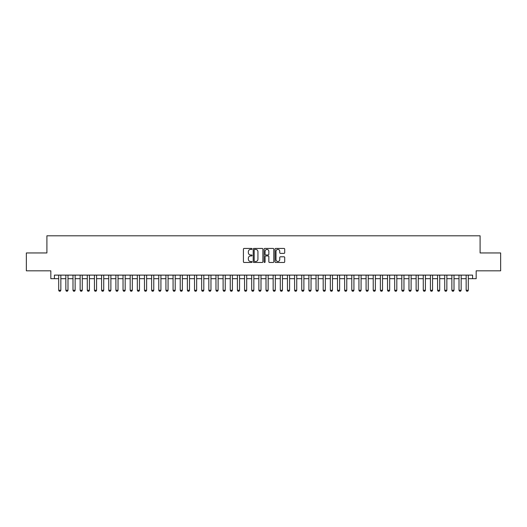 <?xml version="1.0" encoding="UTF-8"?>
<svg xmlns="http://www.w3.org/2000/svg" width="527" height="527" viewBox="0 0 527 527"><rect width="100%" height="100%" fill="white"/><g stroke="black" fill="none" stroke-linecap="round" stroke-linejoin="round"><path stroke-width="0.79" d="M252.064 248.935A0.494 0.494 0 0 0 251.57 248.441L244.12 248.441A0.705 0.705 0 0 0 243.415 249.146L243.415 261.774A0.705 0.705 0 0 0 244.12 262.472L251.57 262.472A0.494 0.494 0 0 0 252.064 261.985A0.494 0.494 0 0 0 251.57 261.491L250.608 261.491A2.246 2.246 0 0 1 248.362 259.244L248.362 258.197A2.246 2.246 0 0 1 250.608 255.951L251.57 255.951A0.494 0.494 0 0 0 252.064 255.457A0.494 0.494 0 0 0 251.57 254.969L250.608 254.969A2.246 2.246 0 0 1 248.362 252.723L248.362 251.669A2.246 2.246 0 0 1 250.608 249.423L251.57 249.423A0.494 0.494 0 0 0 252.064 248.935M284.007 253.388A0.705 0.705 0 0 0 284.705 252.683L284.705 249.146A0.705 0.705 0 0 0 284.007 248.441L275.726 248.441A0.705 0.705 0 0 0 275.028 249.146L275.028 261.774A0.705 0.705 0 0 0 275.726 262.472L284.007 262.472A0.705 0.705 0 0 0 284.705 261.774L284.705 257.492A0.705 0.705 0 0 0 284.007 256.794L280.463 256.794A0.705 0.705 0 0 0 279.758 257.492L279.758 259.613A1.877 1.877 0 0 1 277.887 261.491A1.877 1.877 0 0 1 276.01 259.613L276.01 251.3A1.877 1.877 0 0 1 277.887 249.423A1.877 1.877 0 0 1 279.758 251.3L279.758 252.683A0.705 0.705 0 0 0 280.463 253.388L284.007 253.388M54.406 278.691L54.406 275.114L472.594 275.114L472.594 278.691L476.164 278.691L476.164 270.825L500.65 270.825L500.65 252.953L480.097 252.953L480.097 235.8L46.903 235.8L46.903 252.953L26.35 252.953L26.35 270.825L50.836 270.825L50.836 278.691L58.695 278.691M262.887 249.146A0.705 0.705 0 0 0 262.183 248.441L253.902 248.441A0.705 0.705 0 0 0 253.204 249.146L253.204 261.774A0.705 0.705 0 0 0 253.902 262.472L262.183 262.472A0.705 0.705 0 0 0 262.887 261.774L262.887 249.146M264.817 248.441L273.098 248.441A0.705 0.705 0 0 1 273.796 249.146L273.796 261.774A0.705 0.705 0 0 1 273.098 262.472L269.554 262.472A0.705 0.705 0 0 1 268.849 261.774L268.849 256.649A0.705 0.705 0 0 0 268.151 255.951L265.799 255.951A0.705 0.705 0 0 0 265.094 256.649L265.094 261.985A0.494 0.494 0 0 1 264.607 262.472A0.494 0.494 0 0 1 264.113 261.985L264.113 249.146A0.705 0.705 0 0 1 264.817 248.441M60.842 278.691L65.842 278.691M67.99 278.691L72.996 278.691M75.137 278.691L80.144 278.691M82.284 278.691L87.291 278.691M89.432 278.691L94.438 278.691M96.586 278.691L101.586 278.691M103.733 278.691L108.733 278.691M110.881 278.691L115.887 278.691M118.028 278.691L123.035 278.691M125.176 278.691L130.182 278.691M132.323 278.691L137.33 278.691M139.477 278.691L144.477 278.691M146.625 278.691L151.624 278.691M153.772 278.691L158.772 278.691M160.919 278.691L165.926 278.691M168.067 278.691L173.073 278.691M175.214 278.691L180.221 278.691M182.362 278.691L187.368 278.691M189.516 278.691L194.516 278.691M196.663 278.691L201.663 278.691M203.811 278.691L208.817 278.691M210.958 278.691L215.965 278.691M218.106 278.691L223.112 278.691M225.253 278.691L230.259 278.691M232.407 278.691L237.407 278.691M239.554 278.691L244.554 278.691M246.702 278.691L251.702 278.691M253.849 278.691L258.856 278.691M260.997 278.691L266.003 278.691M268.144 278.691L273.151 278.691M275.298 278.691L280.298 278.691M282.446 278.691L287.446 278.691M289.593 278.691L294.593 278.691M296.741 278.691L301.747 278.691M303.888 278.691L308.894 278.691M311.035 278.691L316.042 278.691M318.183 278.691L323.189 278.691M325.337 278.691L330.337 278.691M332.484 278.691L337.484 278.691M339.632 278.691L344.638 278.691M346.779 278.691L351.786 278.691M353.927 278.691L358.933 278.691M361.074 278.691L366.081 278.691M368.228 278.691L373.228 278.691M375.376 278.691L380.375 278.691M382.523 278.691L387.523 278.691M389.67 278.691L394.677 278.691M396.818 278.691L401.824 278.691M403.965 278.691L408.972 278.691M411.113 278.691L416.119 278.691M418.267 278.691L423.267 278.691M425.414 278.691L430.414 278.691M432.562 278.691L437.568 278.691M439.709 278.691L444.716 278.691M446.856 278.691L451.863 278.691M454.004 278.691L459.01 278.691M461.158 278.691L466.158 278.691M468.305 278.691L472.594 278.691M254.679 249.423A0.494 0.494 0 0 0 254.185 249.917L254.185 261.003A0.494 0.494 0 0 0 254.679 261.491L255.694 261.491A2.246 2.246 0 0 0 257.94 259.244L257.94 251.669A2.246 2.246 0 0 0 255.694 249.423L254.679 249.423M268.849 251.333A1.877 1.877 0 0 0 266.972 249.455A1.877 1.877 0 0 0 265.094 251.333L265.094 254.264A0.705 0.705 0 0 0 265.799 254.969L268.151 254.969A0.705 0.705 0 0 0 268.849 254.264L268.849 251.333M60.842 275.114L60.842 290.272L60.302 291.2L59.235 291.2L58.695 290.272L58.695 275.114M58.695 290.272L60.842 290.272M67.99 275.114L67.99 290.272L67.456 291.2L66.382 291.2L65.842 290.272L65.842 275.114M65.842 290.272L67.99 290.272M75.137 275.114L75.137 290.272L74.603 291.2L73.53 291.2L72.996 290.272L72.996 275.114M72.996 290.272L75.137 290.272M82.284 275.114L82.284 290.272L81.751 291.2L80.677 291.2L80.144 290.272L80.144 275.114M80.144 290.272L82.284 290.272M89.432 275.114L89.432 290.272L88.898 291.2L87.825 291.2L87.291 290.272L87.291 275.114M87.291 290.272L89.432 290.272M96.586 275.114L96.586 290.272L96.046 291.2L94.972 291.2L94.438 290.272L94.438 275.114M94.438 290.272L96.586 290.272M103.733 275.114L103.733 290.272L103.193 291.2L102.126 291.2L101.586 290.272L101.586 275.114M101.586 290.272L103.733 290.272M110.881 275.114L110.881 290.272L110.347 291.2L109.273 291.2L108.733 290.272L108.733 275.114M108.733 290.272L110.881 290.272M118.028 275.114L118.028 290.272L117.495 291.2L116.421 291.2L115.887 290.272L115.887 275.114M115.887 290.272L118.028 290.272M125.176 275.114L125.176 290.272L124.642 291.2L123.568 291.2L123.035 290.272L123.035 275.114M123.035 290.272L125.176 290.272M132.323 275.114L132.323 290.272L131.79 291.2L130.716 291.2L130.182 290.272L130.182 275.114M130.182 290.272L132.323 290.272M139.477 275.114L139.477 290.272L138.937 291.2L137.863 291.2L137.33 290.272L137.33 275.114M137.33 290.272L139.477 290.272M146.625 275.114L146.625 290.272L146.084 291.2L145.017 291.2L144.477 290.272L144.477 275.114M144.477 290.272L146.625 290.272M153.772 275.114L153.772 290.272L153.232 291.2L152.165 291.2L151.624 290.272L151.624 275.114M151.624 290.272L153.772 290.272M160.919 275.114L160.919 290.272L160.386 291.2L159.312 291.2L158.772 290.272L158.772 275.114M158.772 290.272L160.919 290.272M168.067 275.114L168.067 290.272L167.533 291.2L166.46 291.2L165.926 290.272L165.926 275.114M165.926 290.272L168.067 290.272M175.214 275.114L175.214 290.272L174.681 291.2L173.607 291.2L173.073 290.272L173.073 275.114M173.073 290.272L175.214 290.272M182.362 275.114L182.362 290.272L181.828 291.2L180.754 291.2L180.221 290.272L180.221 275.114M180.221 290.272L182.362 290.272M189.516 275.114L189.516 290.272L188.976 291.2L187.902 291.2L187.368 290.272L187.368 275.114M187.368 290.272L189.516 290.272M196.663 275.114L196.663 290.272L196.123 291.2L195.056 291.2L194.516 290.272L194.516 275.114M194.516 290.272L196.663 290.272M203.811 275.114L203.811 290.272L203.277 291.2L202.203 291.2L201.663 290.272L201.663 275.114M201.663 290.272L203.811 290.272M210.958 275.114L210.958 290.272L210.425 291.2L209.351 291.2L208.817 290.272L208.817 275.114M208.817 290.272L210.958 290.272M218.106 275.114L218.106 290.272L217.572 291.2L216.498 291.2L215.965 290.272L215.965 275.114M215.965 290.272L218.106 290.272M225.253 275.114L225.253 290.272L224.719 291.2L223.646 291.2L223.112 290.272L223.112 275.114M223.112 290.272L225.253 290.272M232.407 275.114L232.407 290.272L231.867 291.2L230.793 291.2L230.259 290.272L230.259 275.114M230.259 290.272L232.407 290.272M239.554 275.114L239.554 290.272L239.014 291.2L237.947 291.2L237.407 290.272L237.407 275.114M237.407 290.272L239.554 290.272M246.702 275.114L246.702 290.272L246.168 291.2L245.095 291.2L244.554 290.272L244.554 275.114M244.554 290.272L246.702 290.272M253.849 275.114L253.849 290.272L253.316 291.2L252.242 291.2L251.702 290.272L251.702 275.114M251.702 290.272L253.849 290.272M260.997 275.114L260.997 290.272L260.463 291.2L259.389 291.2L258.856 290.272L258.856 275.114M258.856 290.272L260.997 290.272M268.144 275.114L268.144 290.272L267.611 291.2L266.537 291.2L266.003 290.272L266.003 275.114M266.003 290.272L268.144 290.272M275.298 275.114L275.298 290.272L274.758 291.2L273.684 291.2L273.151 290.272L273.151 275.114M273.151 290.272L275.298 290.272M282.446 275.114L282.446 290.272L281.905 291.2L280.832 291.2L280.298 290.272L280.298 275.114M280.298 290.272L282.446 290.272M289.593 275.114L289.593 290.272L289.053 291.2L287.986 291.2L287.446 290.272L287.446 275.114M287.446 290.272L289.593 290.272M296.741 275.114L296.741 290.272L296.207 291.2L295.133 291.2L294.593 290.272L294.593 275.114M294.593 290.272L296.741 290.272M303.888 275.114L303.888 290.272L303.354 291.2L302.281 291.2L301.747 290.272L301.747 275.114M301.747 290.272L303.888 290.272M311.035 275.114L311.035 290.272L310.502 291.2L309.428 291.2L308.894 290.272L308.894 275.114M308.894 290.272L311.035 290.272M318.183 275.114L318.183 290.272L317.649 291.2L316.575 291.2L316.042 290.272L316.042 275.114M316.042 290.272L318.183 290.272M325.337 275.114L325.337 290.272L324.797 291.2L323.723 291.2L323.189 290.272L323.189 275.114M323.189 290.272L325.337 290.272M332.484 275.114L332.484 290.272L331.944 291.2L330.877 291.2L330.337 290.272L330.337 275.114M330.337 290.272L332.484 290.272M339.632 275.114L339.632 290.272L339.098 291.2L338.024 291.2L337.484 290.272L337.484 275.114M337.484 290.272L339.632 290.272M346.779 275.114L346.779 290.272L346.246 291.2L345.172 291.2L344.638 290.272L344.638 275.114M344.638 290.272L346.779 290.272M353.927 275.114L353.927 290.272L353.393 291.2L352.319 291.2L351.786 290.272L351.786 275.114M351.786 290.272L353.927 290.272M361.074 275.114L361.074 290.272L360.54 291.2L359.467 291.2L358.933 290.272L358.933 275.114M358.933 290.272L361.074 290.272M368.228 275.114L368.228 290.272L367.688 291.2L366.614 291.2L366.081 290.272L366.081 275.114M366.081 290.272L368.228 290.272M375.376 275.114L375.376 290.272L374.835 291.2L373.768 291.2L373.228 290.272L373.228 275.114M373.228 290.272L375.376 290.272M382.523 275.114L382.523 290.272L381.983 291.2L380.916 291.2L380.375 290.272L380.375 275.114M380.375 290.272L382.523 290.272M389.67 275.114L389.67 290.272L389.137 291.2L388.063 291.2L387.523 290.272L387.523 275.114M387.523 290.272L389.67 290.272M396.818 275.114L396.818 290.272L396.284 291.2L395.21 291.2L394.677 290.272L394.677 275.114M394.677 290.272L396.818 290.272M403.965 275.114L403.965 290.272L403.432 291.2L402.358 291.2L401.824 290.272L401.824 275.114M401.824 290.272L403.965 290.272M411.113 275.114L411.113 290.272L410.579 291.2L409.505 291.2L408.972 290.272L408.972 275.114M408.972 290.272L411.113 290.272M418.267 275.114L418.267 290.272L417.727 291.2L416.653 291.2L416.119 290.272L416.119 275.114M416.119 290.272L418.267 290.272M425.414 275.114L425.414 290.272L424.874 291.2L423.807 291.2L423.267 290.272L423.267 275.114M423.267 290.272L425.414 290.272M432.562 275.114L432.562 290.272L432.028 291.2L430.954 291.2L430.414 290.272L430.414 275.114M430.414 290.272L432.562 290.272M439.709 275.114L439.709 290.272L439.175 291.2L438.102 291.2L437.568 290.272L437.568 275.114M437.568 290.272L439.709 290.272M446.856 275.114L446.856 290.272L446.323 291.2L445.249 291.2L444.716 290.272L444.716 275.114M444.716 290.272L446.856 290.272M454.004 275.114L454.004 290.272L453.47 291.2L452.397 291.2L451.863 290.272L451.863 275.114M451.863 290.272L454.004 290.272M461.158 275.114L461.158 290.272L460.618 291.2L459.544 291.2L459.01 290.272L459.01 275.114M459.01 290.272L461.158 290.272M468.305 275.114L468.305 290.272L467.765 291.2L466.698 291.2L466.158 290.272L466.158 275.114M466.158 290.272L468.305 290.272"/></g></svg>
